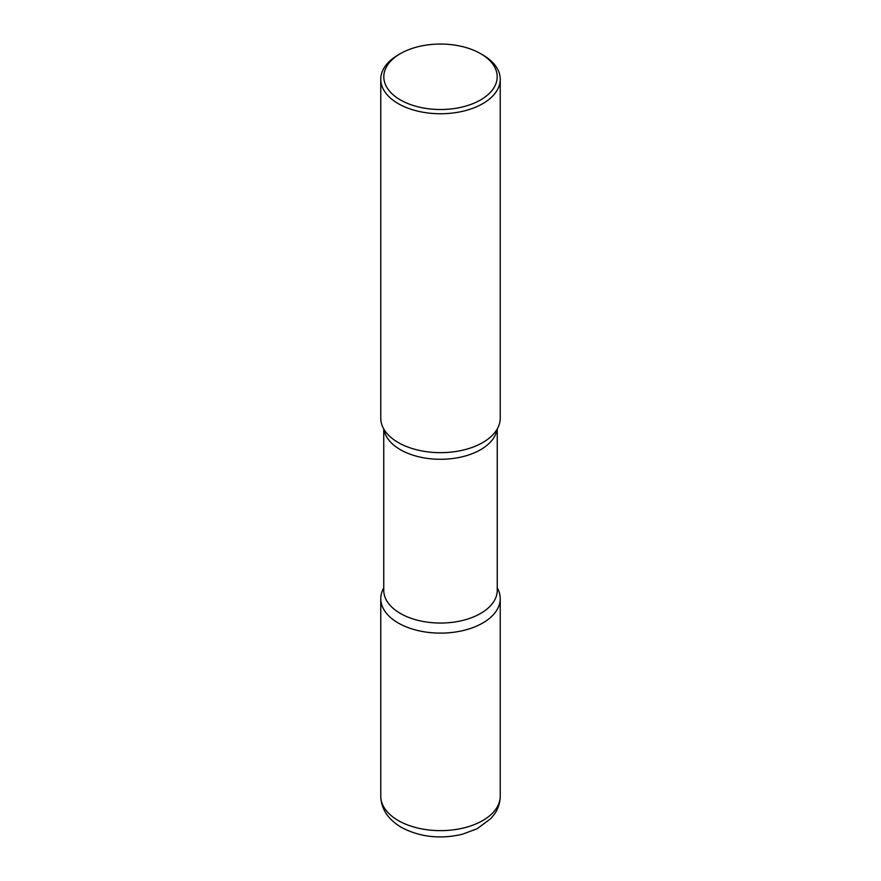<?xml version="1.0" encoding="UTF-8"?>
<svg xmlns="http://www.w3.org/2000/svg" width="881" height="881" viewBox="0 0 881 881"><rect width="100%" height="100%" fill="white"/><g stroke="black" fill="none" stroke-linecap="round" stroke-linejoin="round"><path stroke-width="1.32" d="M398.267 623.021A59.732 34.48 0 0 0 463.362 630.488A59.732 34.48 0 0 0 500.232 598.628A59.732 34.48 0 0 0 497.247 587.858A59.732 34.48 180 0 1 482.733 623.021A59.732 34.48 180 0 1 409.202 627.999A59.732 34.48 180 0 1 383.753 587.858A59.732 34.48 0 0 0 380.768 598.628A59.732 34.48 0 0 0 398.267 623.021M400.403 53.642L398.267 54.875A59.732 34.48 0 0 0 380.768 79.257L380.768 418.178A59.732 34.48 0 0 0 398.267 442.559A59.732 34.48 0 0 0 463.362 450.037A59.732 34.48 0 0 0 500.232 418.178L500.232 79.257A59.732 34.48 0 0 0 482.733 54.875L480.586 53.642A56.692 32.729 0 0 0 480.586 53.642A56.692 32.729 0 0 0 400.403 53.642A56.692 32.729 0 0 0 400.415 99.927A56.692 32.729 0 0 0 480.586 99.927A56.692 32.729 0 0 0 480.597 53.642L482.733 54.875M380.768 79.257A59.732 34.48 0 0 0 398.267 103.65A59.732 34.48 0 0 0 463.362 111.127A59.732 34.48 0 0 0 500.232 79.257M493.999 433.518L493.767 433.771A59.732 34.48 180 0 1 482.733 442.559A59.732 34.48 180 0 1 387.233 433.771L387.001 433.518M500.232 796.16C500.155 802.404 498.393 808.174 494.913 813.449L490.959 818.493L477.106 828.757L462.118 834.329C439.993 839.384 419.741 837.06 401.351 827.369C387.959 819.319 381.099 808.912 380.768 796.16A59.732 34.48 0 0 0 398.267 820.541A59.732 34.48 0 0 0 463.362 828.019A59.732 34.48 0 0 0 500.232 796.16L500.232 598.628M497.038 429.3A56.747 32.762 180 0 1 480.619 449.684A56.747 32.762 180 0 1 421.03 457.294A56.747 32.762 180 0 1 383.962 429.3M497.247 428.948L497.247 590.292A56.747 32.762 180 0 1 480.619 613.451A56.747 32.762 180 0 1 418.783 620.554A56.747 32.762 180 0 1 383.753 590.292L383.753 428.948M380.768 796.16L380.768 598.628"/></g></svg>
